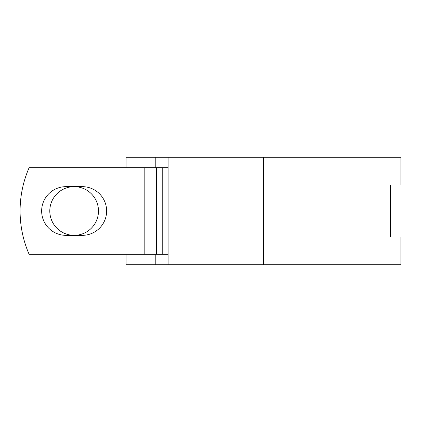 <?xml version="1.0" encoding="UTF-8"?>
<svg xmlns="http://www.w3.org/2000/svg" width="422" height="422" viewBox="0 0 422 422"><rect width="100%" height="100%" fill="white"/><g stroke="black" fill="none" stroke-linecap="round" stroke-linejoin="round"><path stroke-width="0.63" d="M41.651 211A24.344 24.344 0 0 0 65.996 235.344L82.279 235.344A24.344 24.344 0 0 0 106.624 211A24.344 24.344 0 0 0 82.279 186.656L65.996 186.656A24.344 24.344 0 0 0 41.651 211M49.796 211A24.344 24.344 0 0 1 74.14 186.656A24.344 24.344 0 0 1 98.479 211A24.344 24.344 0 0 1 74.14 235.344A24.344 24.344 0 0 1 49.796 211M144.825 167.687L29.123 167.687A108.285 108.285 0 0 0 29.123 254.313L144.825 254.313L144.825 167.687L168.104 167.687M168.104 254.313L144.825 254.313M155.222 254.313L155.222 264.71L126.115 264.71L126.115 254.313M263.507 264.71L168.104 264.71L168.104 236.99L400.9 236.99L400.9 264.71L263.507 264.71L263.507 157.29L155.222 157.29L155.222 167.687M126.115 167.687L126.115 157.29L155.222 157.29M168.104 264.71L155.222 264.71M168.104 236.99L168.104 185.01L400.9 185.01L400.9 157.29L263.507 157.29M168.104 185.01L168.104 157.29M162.222 254.313L162.222 167.687M156.588 254.313L156.588 167.687M390.503 236.99L390.503 185.01"/></g></svg>
